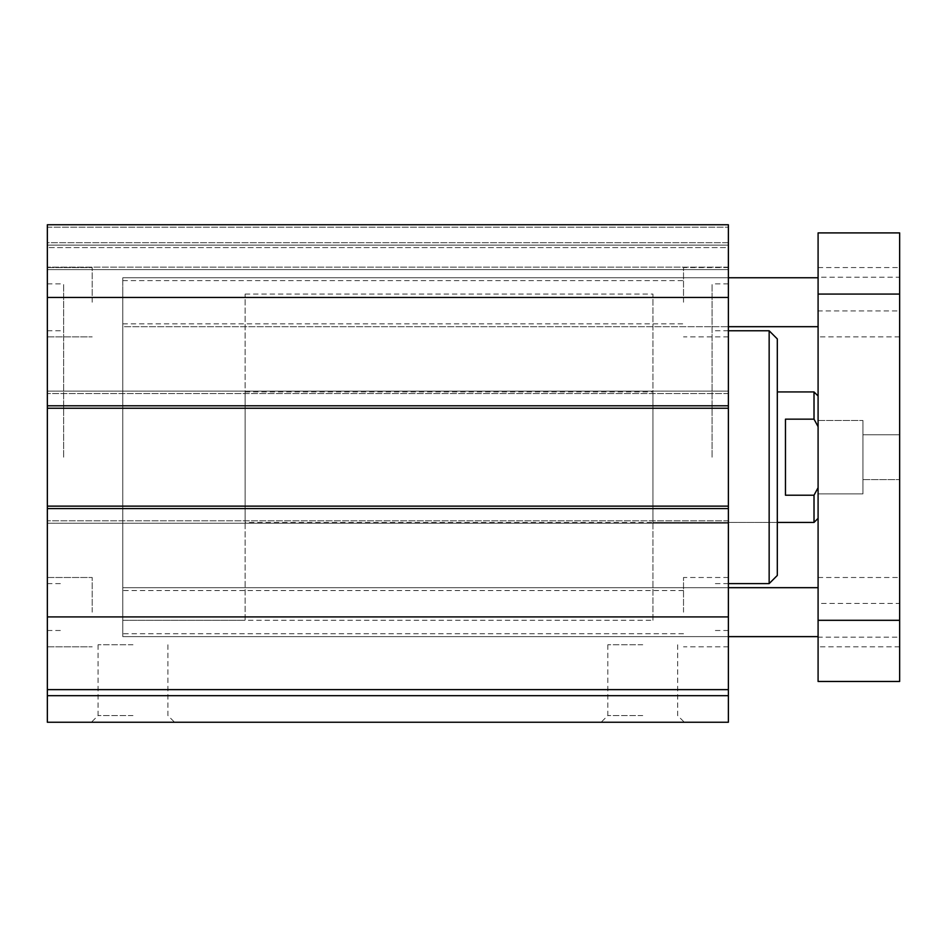 <?xml version="1.0" encoding="UTF-8"?>
<svg xmlns="http://www.w3.org/2000/svg" width="947" height="947" viewBox="0 0 947 947"><rect width="100%" height="100%" fill="white"/><g stroke="black" fill="none" stroke-linecap="round" stroke-linejoin="round"><path stroke-width="0.71" stroke-dasharray="4.74 3.55" d="M63.662 457.188L63.662 283.875L63.662 457.188M47.35 457.188L47.35 283.875L47.35 457.188M47.35 506.124L47.35 520.803L47.35 506.124L728.373 506.124L47.35 506.124L728.373 506.124L728.373 722.253L47.35 722.253L47.35 224.747L47.35 227.185L47.35 224.747L728.373 224.747L47.35 224.747L728.373 224.747L728.373 506.124M47.35 242.681L47.35 227.185L47.35 245.131L47.35 242.681L728.373 242.681L728.373 227.185L728.373 245.131L728.373 242.681L47.35 242.681M47.35 247.581L47.35 267.149L47.35 247.581L728.373 247.581L728.373 245.131L47.35 245.131L728.373 245.131L728.373 267.149L728.373 247.581L47.35 247.581M47.35 269.599L47.35 267.149L47.35 269.599L728.373 269.599L728.373 267.149L728.373 269.599L47.35 269.599M47.35 408.252L47.35 405.801L47.35 408.252L728.373 408.252L728.373 405.801L728.373 408.252L47.35 408.252L728.373 408.252L728.373 391.123L728.373 408.252M47.35 391.123L47.35 393.573L47.35 391.123L728.373 391.123L47.35 391.123L728.373 391.123L728.373 393.573L728.373 391.123L47.35 391.123M47.35 523.253L47.35 520.803L47.35 523.253L728.373 523.253L47.35 523.253L728.373 523.253L728.373 520.803L728.373 523.253L47.35 523.253M47.35 302.223L47.35 267.563L47.35 302.223M47.35 612.153L47.35 577.492L47.35 612.153M712.061 457.188L712.061 283.875L712.061 457.188M728.373 457.188L728.373 283.875L728.373 457.188M122.79 612.153L122.79 587.685L122.79 612.153M122.79 302.223L122.79 277.755L122.79 302.223M728.373 612.153L728.373 577.492L728.373 612.153M728.373 302.223L728.373 267.563L728.373 302.223M777.309 338.931L777.309 575.445M769.153 583.601L769.153 330.775M245.131 522.436L245.131 391.94L245.131 522.436L777.309 522.436L777.309 391.94L777.309 522.436L652.933 522.436L652.933 391.94L652.933 522.436M728.373 583.601L712.061 583.601M652.933 620.309L652.933 294.067L652.933 620.309L122.79 620.309L122.79 294.067L122.79 620.309L122.79 294.067L122.79 620.309L245.131 620.309L245.131 294.067L245.131 620.309M683.521 302.223L683.521 267.563L683.521 302.223M683.521 612.153L683.521 577.492L683.521 612.153M92.202 302.223L92.202 267.563L92.202 302.223M92.202 612.153L92.202 577.492L92.202 612.153M642.741 722.253L601.144 722.253L642.741 722.253M642.741 715.589L607.808 715.589L642.741 715.589M642.741 644.777L607.808 644.777L642.741 644.777M132.982 722.253L174.579 722.253L132.982 722.253M132.982 715.589L98.05 715.589L132.982 715.589M132.982 644.777L98.05 644.777L132.982 644.777M47.35 297.465L728.373 297.465M47.35 245.131L728.373 245.131L47.35 245.131M47.35 616.911L728.373 616.911M47.35 689.629L728.373 689.629M899.65 277.211L899.65 310.924L899.65 277.211L818.09 277.211L818.09 310.924L899.65 310.924M818.09 310.924L818.09 277.211M899.65 603.452L899.65 637.165L899.65 603.452L818.09 603.452L818.09 637.165L899.65 637.165M818.09 637.165L818.09 603.452M862.954 493.884L862.954 420.492L862.954 493.884L862.954 420.492L862.954 493.884L818.09 493.884L818.09 420.492L818.09 493.884L818.09 420.492L818.09 493.884L862.954 493.884M862.954 434.756L862.954 479.62L862.954 434.756L899.65 434.756L899.65 479.62L899.65 434.756L899.65 479.62L899.65 434.756L862.954 434.756L862.954 479.62L862.954 434.756M818.09 636.621L818.09 587.685L818.09 636.621M728.373 636.621L122.79 636.621L122.79 587.685L122.79 636.621L728.373 636.621M122.79 326.691L122.79 277.755L122.79 326.691L728.373 326.691L122.79 326.691M818.09 326.691L818.09 277.755L818.09 326.691M818.09 620.309L818.09 681.473L899.65 681.473L899.65 232.903L818.09 232.903L818.09 620.309L899.65 620.309M818.09 646.813L818.09 577.492L818.09 646.813L899.65 646.813L899.65 577.492L899.65 646.813M818.09 336.883L818.09 267.563L818.09 336.883L899.65 336.883L899.65 267.563L899.65 336.883M818.09 426.671L818.09 518.352L818.09 396.024L818.09 426.671L814.018 419.154L785.465 419.154L785.465 495.222L785.465 419.154L785.465 495.222L814.018 495.222L818.09 487.705M818.09 294.067L899.65 294.067M245.131 294.067L652.933 294.067M814.018 522.436L814.018 495.222M814.018 419.154L814.018 391.94M47.35 508.575L728.373 508.575M728.373 520.803L47.35 520.803L728.373 520.803M728.373 393.573L47.35 393.573L728.373 393.573M728.373 405.801L47.35 405.801M47.35 227.185L728.373 227.185L47.35 227.185M728.373 267.149L47.35 267.149L728.373 267.149M47.35 695.678L728.373 695.678M47.35 583.601L63.662 583.601M47.35 330.775L63.662 330.775M47.35 630.501L63.662 630.501M47.35 283.875L63.662 283.875M728.373 283.875L712.061 283.875M728.373 630.501L712.061 630.501M728.373 587.685L122.79 587.685L728.373 587.685M728.373 277.755L122.79 277.755L728.373 277.755M728.373 330.775L712.061 330.775M245.131 391.94L652.933 391.94M728.373 267.563L683.521 267.563M728.373 336.883L683.521 336.883M728.373 577.492L683.521 577.492M728.373 646.813L683.521 646.813M47.35 336.883L92.202 336.883L47.35 336.883M47.35 267.563L92.202 267.563L47.35 267.563M47.35 646.813L92.202 646.813L47.35 646.813M47.35 577.492L92.202 577.492L47.35 577.492M607.808 644.777L607.808 715.589L601.144 722.253M677.673 644.777L677.673 715.589L684.338 722.253M98.05 644.777L98.05 715.589L91.397 722.253M167.915 644.777L167.915 715.589L174.579 722.253M683.521 633.768L122.79 633.768M683.521 590.537L122.79 590.537M122.79 323.838L683.521 323.838M122.79 280.608L683.521 280.608M818.09 420.492L862.954 420.492L818.09 420.492M862.954 479.62L899.65 479.62L862.954 479.62M818.09 267.563L899.65 267.563M818.09 577.492L899.65 577.492"/><path stroke-width="1.42" d="M47.35 695.678L47.35 722.253L728.373 722.253L728.373 224.747L47.35 224.747L47.35 695.678L728.373 695.678M769.153 583.601L777.309 575.445L777.309 338.931L769.153 330.775L769.153 583.601L728.373 583.601M47.35 408.252L728.373 408.252M728.373 506.124L47.35 506.124M47.35 616.911L728.373 616.911M47.35 689.629L728.373 689.629M47.35 297.465L728.373 297.465M818.09 636.621L728.373 636.621M818.09 326.691L728.373 326.691M818.09 681.473L818.09 232.903L899.65 232.903L899.65 681.473L818.09 681.473M818.09 620.309L899.65 620.309M818.09 294.067L899.65 294.067M818.09 487.705L814.018 495.222L785.465 495.222L785.465 419.154L814.018 419.154L818.09 426.671M814.018 495.222L814.018 522.436L777.309 522.436M777.309 391.94L814.018 391.94L814.018 419.154M728.373 405.801L47.35 405.801M47.35 508.575L728.373 508.575M769.153 330.775L728.373 330.775M818.09 587.685L728.373 587.685M818.09 277.755L728.373 277.755M818.09 518.352L814.018 522.436M818.09 396.024L814.018 391.94"/></g></svg>
